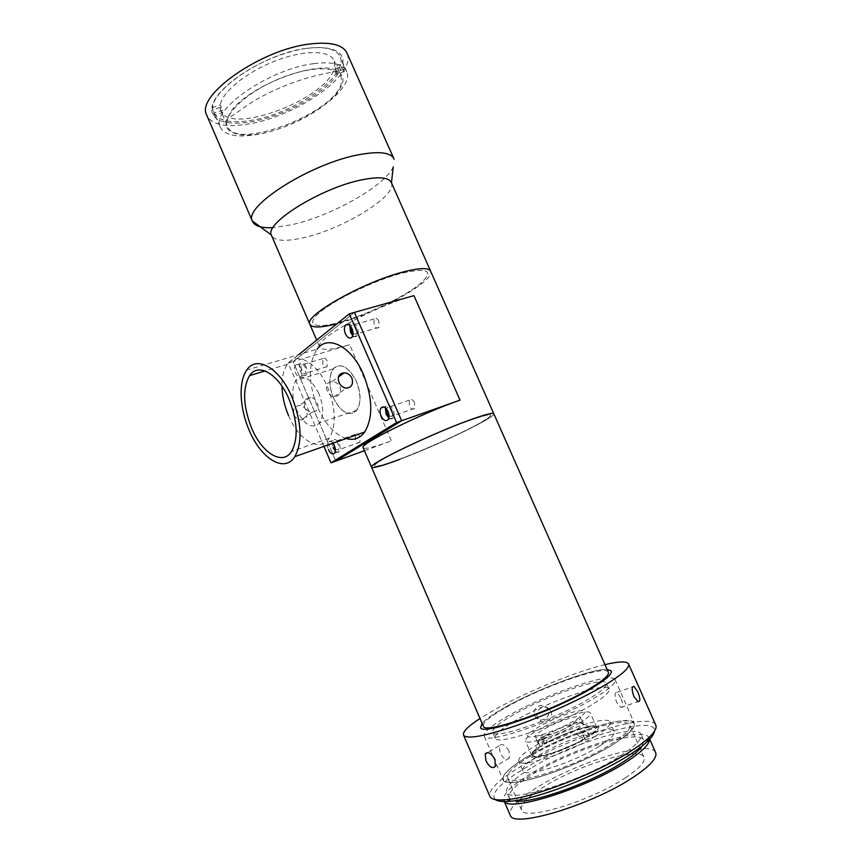 <?xml version="1.0" encoding="UTF-8"?>
<svg xmlns="http://www.w3.org/2000/svg" width="862" height="862" viewBox="0 0 862 862"><rect width="100%" height="100%" fill="white"/><g stroke="black" fill="none" stroke-linecap="round" stroke-linejoin="round"><path stroke-width="0.65" stroke-dasharray="4.31 3.23" d="M231.372 111.058C249.247 85.112 320.675 58.638 337.742 71.234C345.414 76.33 344.628 84.25 335.404 95.014C321.795 110.422 291.959 126.488 266.261 132.5C240.541 138.62 222.234 133.524 226.652 119.538L231.372 111.058M391.445 182.733L391.499 182.895C397.21 195.976 342.947 229.055 303.801 237.643C286.119 241.683 275.431 241.112 271.724 235.951M393.266 166.819C385.217 185.944 331.008 216.254 291.334 224.831L273.071 227.622M347.224 53.681C356.437 75.134 294.75 117.2 247.674 124.139C226.232 127.544 212.731 124.893 207.171 116.187M307.131 48.326C325.858 46.225 336.902 49.145 340.285 57.086C348.647 76.287 292.994 114.323 250.53 120.486C230.229 123.643 217.978 120.852 213.765 112.103C204.025 94.508 262.985 53.035 307.131 48.326M313.876 63.626C332.549 61.353 343.529 64.068 346.793 71.761C354.885 90.338 298.995 128.029 256.639 134.547C236.382 137.866 224.206 135.302 220.122 126.843C210.63 109.83 269.86 68.744 313.876 63.626M310.018 324.672C313.003 328.239 323.056 327.625 340.167 322.841C378.698 312.335 434.911 281.034 430.752 271.465C434.879 280.98 379.269 312.044 340.727 322.679L337.042 323.703M342.02 321.623C316.149 329.176 304.2 325.75 319.403 312.734C334.187 299.836 374.14 280.527 401.347 273.308C429.211 267.058 435.008 270.948 418.716 284.977C402.36 297.746 367.718 314.242 342.02 321.623M364.421 450.718L391.423 440.902C374.668 446.947 365.262 449.285 363.204 447.906M413.943 295.634C374.453 306.204 314.318 339.412 319.63 346.955C321.645 350.748 331.654 349.994 349.66 344.714L391.423 440.902M305.374 367.568C303.93 364.766 302.519 363.947 301.129 365.132L301.194 370.822C302.637 373.634 304.049 374.442 305.45 373.257L305.374 367.568M327.107 360.941C325.674 358.172 324.252 357.385 322.83 358.56L322.851 364.206C324.284 366.975 325.707 367.762 327.129 366.587L327.107 360.941M353.054 334.014L356.243 334.057L356.254 327.883C354.659 324.855 353.054 324.058 351.448 325.47L350.888 326.623M378.946 321.289C377.362 318.304 375.746 317.518 374.108 318.929L374.033 325.049C375.616 328.034 377.244 328.821 378.881 327.398L378.946 321.289M389.085 416.378L392.242 416.195L392.167 410.398C390.411 407.144 388.687 406.293 386.995 407.834L386.499 408.922M414.536 402.673C412.79 399.462 411.055 398.632 409.331 400.173L409.353 405.916C411.099 409.127 412.833 409.956 414.568 408.405L414.536 402.673M335.361 449.404L338.561 449.856L338.432 444.48C336.859 441.473 335.34 440.611 333.885 441.894L334.014 447.281M359.896 436.872C358.333 433.909 356.803 433.069 355.316 434.351L355.403 439.685C356.965 442.648 358.484 443.488 359.982 442.206L359.896 436.872M323.929 446.387L288.231 363.096L293.112 361.631L354.422 312.389L293.112 361.631L335.792 461.116L293.112 361.631L349.66 344.714M333.378 397.77C339.854 410.754 346.912 415.656 354.551 412.478C361.049 406.293 361.684 395.97 356.448 381.489C349.638 368.171 342.473 363.387 334.952 367.126C328.788 373.645 328.271 383.859 333.378 397.77C341.277 412.92 349.11 417.068 356.89 410.215C361.232 403.06 361.081 393.481 356.448 381.489C348.485 366.458 340.716 362.277 333.141 368.925C328.648 376.134 328.734 385.745 333.378 397.77M467.193 421.281C440.978 430.892 399.979 449.414 383.213 459.166C366.048 469.068 375.778 468.152 400.938 458.659C425.882 449.285 461.278 433.381 479.38 423.35C497.783 412.715 493.721 412.025 467.193 421.281C493.721 412.025 497.783 412.715 479.38 423.35C461.278 433.381 425.882 449.285 400.938 458.659C375.778 468.152 366.048 469.068 383.213 459.166C399.979 449.414 440.978 430.892 467.193 421.281M399.483 459.468C436.991 445.557 495.391 417.542 493.851 413.846C495.391 417.542 436.991 445.557 399.483 459.468C382.793 465.717 373.483 468.325 371.576 467.29M341.492 321.774C315.761 329.198 304.178 325.577 319.716 312.464C334.833 299.459 374.916 280.215 401.907 273.157C429.491 267.091 434.987 271.121 418.382 285.236C401.767 298.08 367.05 314.511 341.492 321.774M352.784 335.62C354.508 337.02 355.963 337.031 357.159 335.663C358.517 333.508 358.517 330.685 357.17 327.172C354.972 323.013 352.763 321.903 350.554 323.853L349.8 325.405M301.258 368.44C299.265 364.583 297.325 363.452 295.429 365.068C294.233 366.975 294.265 369.593 295.537 372.923C297.519 376.802 299.459 377.922 301.377 376.285C302.562 374.388 302.519 371.77 301.258 368.44M306.161 366.953C304.178 363.096 302.228 361.975 300.321 363.592C299.125 365.499 299.146 368.117 300.418 371.436C302.39 375.293 304.34 376.403 306.269 374.776C307.465 372.88 307.422 370.272 306.161 366.953M332.969 443.208C331.073 441.021 329.478 440.654 328.185 442.087C327.097 443.908 327.161 446.376 328.379 449.511M335.34 451.02C337.01 452.507 338.378 452.615 339.456 451.343C340.533 449.533 340.468 447.066 339.262 443.952C337.107 439.825 335.016 438.639 333.023 440.396C331.924 442.206 331.989 444.673 333.195 447.798M388.87 417.995C390.648 419.255 392.113 419.18 393.244 417.758C394.451 415.721 394.419 413.06 393.137 409.784C390.712 405.312 388.342 404.138 386.014 406.261L385.336 407.78M346.115 438.564C334.671 434.556 325.136 424.072 317.518 407.133C308.165 382.976 308.036 363.667 317.097 349.185L246.823 370.013M293.985 414.87C295.547 417.995 297.972 419.675 301.258 419.913C306.387 419.266 308.122 416.217 306.441 410.775C304.932 407.543 302.627 405.754 299.523 405.399C294.47 406.121 292.617 409.278 293.985 414.87M327.194 390.906C325.265 385.389 326.881 382.308 332.064 381.65C335.641 381.78 338.303 383.493 340.037 386.779C341.341 392.803 339.326 396.143 333.993 396.789C330.997 396.251 328.734 394.29 327.194 390.906M304.695 407.144C303.446 401.358 305.385 398.093 310.525 397.371C313.531 397.824 315.772 399.709 317.281 403.028C319.155 408.437 317.507 411.465 312.313 412.101C308.876 411.939 306.333 410.29 304.695 407.144M318.875 393.578C310.837 378.192 303.165 373.828 295.86 380.498C291.582 387.749 291.809 397.522 296.539 409.806C304.502 425.311 312.227 429.632 319.737 422.779C323.886 415.57 323.595 405.84 318.875 393.578M288.544 415.624C298.608 440.32 319.78 452.884 329.262 438.252C336.428 425.666 335.889 408.653 327.646 387.21C317.205 362.072 296.453 350.953 287.455 364.249C283.706 369.464 281.874 376.78 281.982 386.187M288.231 363.096L298.715 354.638M534.472 736.536L538.567 735.652C552.898 731.59 566.183 725.815 578.413 718.326C587.356 712.044 587.141 709.631 577.766 711.107C555.365 714.91 510.573 740.878 534.472 736.536M608.281 672.048C604.908 664.731 542.467 686.626 506.888 706.894C490.995 715.848 483.086 722.184 483.194 725.89M508.806 715.525C491.243 725.535 483.086 732.474 484.325 736.32C485.737 744.962 556.055 721.085 593.756 698.435C609.509 689.04 616.589 682.726 614.994 679.504C611.244 671.487 545.915 694.125 508.806 715.525M505.207 707.249C493.56 713.768 485.845 719.123 482.084 723.315C485.845 719.123 493.56 713.768 505.207 707.249C537.543 688.953 592.269 668.438 607.128 669.462C592.269 668.438 537.543 688.953 505.207 707.249M516.295 720.05C501.145 728.789 494.142 734.866 495.284 738.281C496.738 745.964 557.649 725.438 590.373 705.666C604.154 697.39 610.328 691.798 608.917 688.867C605.695 681.637 548.566 701.248 516.295 720.05M513.881 714.501C498.71 723.175 491.685 729.166 492.784 732.474C494.142 739.952 554.956 719.274 587.722 699.653C601.525 691.443 607.732 685.926 606.363 683.092C603.238 676.088 546.196 695.828 513.881 714.501M595.222 736.331C606.277 729.424 611.169 724.597 609.897 721.86C607.063 715.148 560.763 730.394 535.065 746.039C523.126 753.226 517.706 758.366 518.827 761.448C520.497 768.43 569.254 752.666 595.222 736.331M599.521 746.104C610.555 739.122 615.403 734.187 614.067 731.321C611.115 724.317 564.696 739.38 539.052 755.209C527.135 762.471 521.769 767.719 522.943 770.94C524.732 778.214 573.618 762.644 599.521 746.104M579.576 722.981C587.572 718.121 591.149 714.77 590.319 712.917C588.574 708.435 555.473 719.533 537.069 730.556C528.632 735.555 524.786 739.068 525.529 741.083C526.704 745.705 561.033 734.338 579.576 722.981M586.085 737.807C594.047 732.851 597.592 729.381 596.698 727.399C594.802 722.593 561.582 733.497 543.243 744.714C534.828 749.811 531.024 753.442 531.832 755.597C533.147 760.543 567.605 749.369 586.085 737.807M526.822 757.051C500.8 772.481 494.379 784.808 517.146 782.006C539.515 779.463 586.99 760.866 613.841 743.949C640.154 725.869 640.962 718.402 616.244 721.569C592.711 725.653 552.585 741.632 526.822 757.051C509.42 767.579 501.533 775.229 503.16 779.991C505.38 790.551 576.549 767.956 613.841 743.949C629.411 733.993 636.221 727.011 634.27 722.981C629.637 712.971 563.586 734.51 526.822 757.051M509.043 751.061C505.261 744.919 501.986 743.163 499.206 745.792L499.971 752.515C503.289 758.926 506.414 760.769 509.345 758.043L509.043 751.061M620.715 697.8L616.998 692.348C614.584 692.348 614.455 695.666 616.589 702.293L620.909 707.54C623.452 707.476 623.388 704.222 620.715 697.8M537.586 717.507C533.718 709.663 545.463 702.832 550.15 710.213L550.872 711.495C554.697 719.371 542.607 726.127 538.2 718.628L537.586 717.507M547.984 709.738L547.273 708.467C542.661 701.205 531.078 707.928 534.871 715.654L535.474 716.775C539.827 724.166 551.755 717.518 547.984 709.738M655.583 724.662C649.086 711.592 566.312 738.368 520.174 766.824C499.141 779.593 488.969 789.258 489.638 795.82M604.995 664.634C576.161 671.476 527.135 691.539 495.273 709.351L479.994 718.477M495.241 799.537C490.327 793.805 499.604 783.741 523.062 769.346C570.579 739.758 657.275 713.327 654.441 731.235M642.244 745.921L643.472 739.865C638.333 728.821 570.601 750.371 533.19 773.85C515.454 784.829 507.492 792.943 509.313 798.19L514.291 800.787M530.787 768.29C513.019 779.194 505.024 787.211 506.791 792.34C509.259 803.664 582.281 780.907 620.263 755.996C636.102 745.684 642.977 738.357 640.886 734.036C635.876 723.261 568.241 744.962 530.787 768.29M655.476 752.224C649.474 739.564 576.193 762.428 535.927 788.148C517.739 799.58 509.076 808.384 509.927 814.558M649.291 738.314L648.989 737.624C643.321 725.707 570.31 748.97 529.904 774.281C510.649 786.176 501.996 794.979 503.947 800.69M610.522 744.445C625.079 735.167 631.447 728.649 629.637 724.877C625.413 715.557 563.813 735.62 529.591 756.631C513.45 766.415 506.145 773.505 507.675 777.912C509.819 787.706 575.848 766.727 610.522 744.445M625.284 777.912C639.712 768.257 645.897 761.265 643.839 756.933C639.001 746.244 576.915 765.553 542.931 787.351C526.897 797.49 519.786 805.076 521.575 810.097C524.29 821.227 590.89 801.121 625.284 777.912M578.865 732.829L580.934 731.536L587.453 736.794C597.495 729.888 598.4 726.655 590.168 727.097C577.583 729.08 562.94 734.543 546.249 743.486L547.402 737.204L543.114 739.747L541.982 746.029L535.334 750.942C521.898 762.331 558.673 753.841 583.1 739.445L576.581 734.155L578.865 732.829M545.721 735.329C558.242 728.412 569.47 724.091 579.383 722.378L583.229 723.002C583.822 724.36 581.29 726.763 575.644 730.211C562.66 738.206 538.664 746.093 537.748 742.775L539.386 739.768L545.721 735.329M573.058 724.328C578.714 720.901 581.257 718.531 580.676 717.216C579.512 714.059 556.173 721.86 543.243 729.629C537.36 733.131 534.688 735.577 535.227 736.978C536.11 740.21 560.063 732.258 573.058 724.328M541.982 746.029L540.183 746.32C527.738 754.616 526.984 758.291 537.92 757.353C549.062 755.769 570.946 747.332 585.082 739.133L582.464 733.174L576.581 734.155M580.934 731.536L586.828 730.545L589.425 736.482C601.396 728.099 601.471 724.673 589.683 726.192C575.73 729.144 560.645 735.006 544.45 743.777L546.249 743.486M582.464 733.174L586.828 730.545M587.453 736.794L589.425 736.482M544.45 743.777L541.982 738.12L547.402 737.204M543.114 739.747L537.705 740.641L540.183 746.32M541.982 738.12L537.705 740.641M585.082 739.133L583.1 739.445M220.694 110.293L220.144 107.405L222.428 112.696L214.088 115.508L211.804 110.217C212.569 125.292 241.134 127.123 273.049 116.133C304.954 105.283 336.094 83.312 341.934 66.439L333.971 69.122C325.459 100.014 228.01 135.97 220.694 110.293L227.503 126.067C234.647 151.453 335.016 113.256 341.233 83.291L341.169 76.653C337.635 66.051 311.053 66.029 281.594 77.763C252.124 89.368 227.676 109.7 227.029 122.081L227.503 126.067M344.929 68.96L342.634 63.788L334.639 66.482L336.934 71.654L344.929 68.96L344.207 71.589L336.245 74.272L333.971 69.122M336.245 74.272L336.934 71.654M214.088 115.508L214.218 113.019L222.601 110.196L222.428 112.696M220.144 107.405L211.804 110.217M342.634 63.788C346.244 47.55 319.479 41.979 283.264 54.004C247.071 65.824 213.582 91.663 211.933 107.707L214.218 113.019M211.933 107.707L220.306 104.884L222.601 110.196M334.639 66.482L334.208 60.933C330.555 50.179 304.749 49.565 275.808 60.717C246.855 71.761 222.137 91.868 220.306 104.884M341.934 66.439L344.207 71.589M337.742 71.234C307.443 75.975 279.083 86.114 252.674 101.673L226.652 119.538M346.793 71.761L340.285 57.086M430.752 271.465L430.515 270.916M220.122 126.843L213.765 112.103M394.128 159.287L393.708 158.339M319.63 346.955L316.688 340.134M322.83 358.56L301.129 365.132M374.108 318.929L351.448 325.47M409.331 400.173L386.995 407.834M355.316 434.351L333.885 441.894M359.982 442.206L338.561 449.856M414.568 408.405L392.242 416.195M378.881 327.398L356.243 334.057M327.129 366.587L305.45 373.257M350.554 323.853L348.323 324.489M300.321 363.592L295.429 365.068M333.023 440.396L328.185 442.087M386.014 406.261L383.859 406.993M332.064 381.65L338.4 377.028M333.141 368.925L295.86 380.498M310.525 397.371L299.523 405.399M287.455 364.249L265.033 370.962M329.262 438.252L291.593 451.408M312.313 412.101L301.258 419.913M356.89 410.215L319.737 422.779M333.993 396.789L346.179 388.18M393.244 417.758L388.202 419.525M339.456 451.343L334.618 453.078M306.269 374.776L301.377 376.285M357.159 335.663L352.041 337.171M538.567 735.652C554.223 735.178 567.508 729.403 578.413 718.326M484.325 736.32L503.16 779.991M614.994 679.504L634.27 722.981M495.284 738.281L492.784 732.474M608.917 688.867L606.363 683.092M614.067 731.321L609.897 721.86M596.698 727.399L590.319 712.917M531.832 755.597L525.529 741.083M522.943 770.94L518.827 761.448M499.206 745.792L487.493 752.58M550.15 710.213L547.273 708.467M509.313 798.19L506.791 792.34M643.839 756.933L629.637 724.877M616.998 692.348L632.568 686.917M620.909 707.54L638.042 701.668M521.575 810.097L507.675 777.912M643.472 739.865L640.886 734.036M628.7 664.268L628.463 663.708M538.2 718.628L535.474 716.775M509.345 758.043L495.327 766.34M579.383 722.378L590.168 727.097M583.229 723.002L580.676 717.216M537.748 742.775L535.227 736.978M539.386 739.768L535.334 750.942M334.208 60.933L341.169 76.653"/><path stroke-width="1.29" d="M271.724 235.951L271.315 234.97C264.709 222.978 321.946 187.474 362.202 179.77C379.248 176.43 388.999 177.421 391.445 182.733L393.266 166.819M273.071 227.622C261.261 228.279 254.333 226.059 252.286 220.963L252.286 220.963C243.386 206.233 311.322 163.069 359.476 154.61C379.765 150.969 391.316 152.52 394.128 159.287M207.171 116.187L206.589 114.829C195.674 95.359 261.445 49.037 310.589 43.908C331.288 41.645 343.507 44.899 347.224 53.681L393.708 158.339M337.042 323.703C320.783 327.926 311.688 328.056 309.76 324.08C304.124 315.686 363.117 282.176 402.888 272.058C419.826 267.683 429.114 267.489 430.752 271.465C429.157 267.543 420.063 267.683 403.47 271.896C363.796 281.831 304.06 315.643 309.76 324.08L310.018 324.672M371.576 467.29L371.479 467.064C368.193 464.306 430.461 434.222 468.917 420.311C485.004 414.46 493.312 412.316 493.851 413.846C493.312 412.316 485.004 414.46 468.917 420.311C430.461 434.222 368.193 464.306 371.479 467.064C372.513 468.594 381.844 466.062 399.483 459.468M363.204 447.906L363.085 447.626C359.476 444.092 421.389 413.491 460.017 400.13L413.943 295.634L349.272 313.833L396.574 422.563L330.997 462.862L323.929 446.387M350.888 326.623L351.427 331.654L353.054 334.014M386.499 408.922L387.06 413.641L389.085 416.378M330.997 462.862L335.792 461.116L401.638 420.775L335.792 461.116L364.421 450.718M396.574 422.563L401.638 420.775L354.422 312.389L401.638 420.775L460.017 400.13M334.014 447.281L335.361 449.404M352.041 328.659C349.832 324.489 347.634 323.379 345.436 325.319C344.067 327.485 344.067 330.318 345.425 333.842C347.623 338.023 349.832 339.132 352.041 337.171C353.398 335.016 353.388 332.182 352.041 328.659M349.8 325.405L350.522 332.355L352.784 335.62M328.379 449.511C330.534 453.649 332.613 454.845 334.618 453.078C335.695 451.268 335.63 448.79 334.413 445.665L332.969 443.208M388.072 411.53C385.659 407.047 383.288 405.862 380.972 407.985C379.754 410.032 379.797 412.693 381.079 415.98C383.493 420.484 385.874 421.658 388.202 419.525C389.408 417.477 389.365 414.816 388.072 411.53M385.336 407.78L386.111 414.234L388.87 417.995M317.097 349.185C327.754 334.197 351.707 346.362 363.505 374.561C372.772 398.589 373.16 417.736 364.658 432.034C359.82 438.456 353.635 440.633 346.115 438.564M351.987 378.235C353.485 384.247 351.556 387.566 346.179 388.18C343.001 387.706 340.619 385.767 339.014 382.372C337.204 376.651 338.928 373.462 344.175 372.815C347.666 373.063 350.274 374.873 351.987 378.235M292.046 397.36C301.657 422.402 302.584 442.163 294.847 456.644C284.482 473.583 260.604 458.476 248.956 429.696C239.528 407.845 238.365 381.446 246.823 370.013C256.553 354.81 279.891 367.934 292.046 397.36M289.179 399.505C278.566 373.796 258.126 362.212 249.581 375.606C242.405 388.439 243.041 405.84 251.488 427.8C261.703 453.013 282.564 466.116 291.593 451.408C298.392 438.726 297.584 421.421 289.179 399.505M281.982 386.187C282.219 395.97 284.406 405.776 288.544 415.624M298.715 354.638L349.272 313.833M333.195 447.798L335.34 451.02M483.194 725.89L483.388 726.343C484.627 734.23 551.605 711.182 587.755 689.805C602.883 680.905 609.725 674.978 608.281 672.048L493.851 413.846M482.084 723.315L480.565 727.625C481.815 735.889 551.971 711.753 589.759 689.374C605.544 680.086 612.677 673.912 611.147 670.851L607.128 669.462L611.147 670.851C612.677 673.912 605.544 680.086 589.759 689.374C551.971 711.753 481.815 735.889 480.565 727.625L482.084 723.315M485.942 760.715L485.187 753.916C487.935 751.287 491.189 753.097 494.939 759.336L495.327 766.34C492.439 769.044 489.314 767.169 485.942 760.715M489.638 795.82L489.993 796.65C491.739 799.58 497.46 800.561 507.168 799.613C534.645 797.35 597.15 773.042 630.542 751.308C637.945 746.589 643.817 742.257 648.138 738.314C654.797 732.15 657.275 727.603 655.583 724.662L628.7 664.268M479.994 718.477C467.646 726.569 462.204 732.194 463.659 735.372C467.484 739.348 484.552 736.245 514.873 726.073C543.847 716.01 579.167 700.073 602.021 686.788C621.61 675.183 630.424 667.49 628.463 663.708C626.308 661.1 618.485 661.402 604.995 664.634M654.441 731.235C654.139 734.036 651.575 737.656 646.748 742.107C642.567 745.921 636.91 750.123 629.777 754.692C597.571 775.714 537.435 799.074 510.81 801.207C502.966 801.983 497.773 801.423 495.241 799.537M514.291 800.787C529.677 804.688 591.02 783.149 622.957 762.105C632.805 755.748 639.238 750.349 642.244 745.921M509.927 814.558L510.272 815.366C513.256 828.641 592.905 804.655 633.742 776.942C650.691 765.531 657.932 757.299 655.476 752.224L649.291 738.314M510.272 815.366L503.947 800.69C506.63 813.254 585.955 788.784 626.965 761.588C643.979 750.382 651.316 742.397 648.989 737.624M633.807 696.356C631.577 689.708 631.641 686.4 634.001 686.411L637.761 691.895C640.412 698.371 640.509 701.625 638.042 701.668L633.807 696.356M271.315 234.97L252.286 220.963L206.589 114.829M316.688 340.134L271.368 235.132M430.515 270.916L391.499 182.895M483.388 726.343L363.085 447.626M493.764 413.641L430.752 271.465M348.323 324.489L345.436 325.319M383.859 406.993L380.972 407.985M364.658 432.034L294.847 456.644M338.4 377.028L344.175 372.815M265.033 370.962L249.581 375.606M487.493 752.58L485.187 753.916M489.993 796.65L463.659 735.372M510.81 801.207L507.168 799.613M632.568 686.917L634.001 686.411M646.748 742.107L648.138 738.314"/></g></svg>
